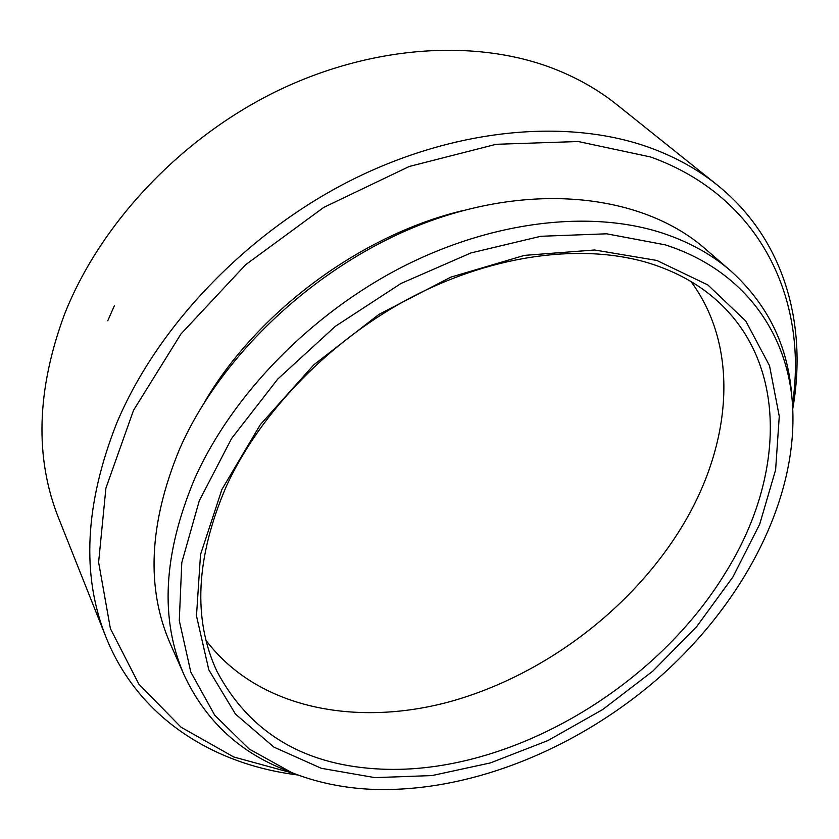 <?xml version="1.0" encoding="UTF-8"?>
<svg xmlns="http://www.w3.org/2000/svg" width="839" height="839" viewBox="0 0 839 839"><rect width="100%" height="100%" fill="white"/><g stroke="black" fill="none" stroke-linecap="round" stroke-linejoin="round"><path stroke-width="1.26" d="M665.285 244.862L606.66 233.808L540.777 236.283L470.941 252.938L401.073 283.435L335.369 326.298L277.772 379.05L231.627 438.43L199.252 500.82L181.79 562.602L179.284 620.556L190.81 672.081L214.763 715.279L249.11 748.965L291.678 772.583C315.558 782.063 341.211 787.59 368.604 789.163C468.561 794.197 579.99 748.325 663.282 673.853C745.997 599.025 799.452 495.576 792.32 401.923C786.625 331.678 742.903 269.718 665.285 244.862M291.678 772.583L283.991 769.478C238.58 751.45 205.377 720.135 184.37 675.542C159.609 619.622 163.102 553.855 194.858 478.261C232.12 395.148 310.231 314.394 401.587 267.305C493.08 220.426 591.107 209.76 662.474 233.095C689.155 241.957 711.933 254.574 730.821 270.966C767.339 304.075 787.601 344.976 791.596 393.669L792.32 401.923M717.093 184.895L617.105 104.854C598.49 89.909 577.127 77.765 553.037 68.42C475.577 38.636 370.953 44.981 275.14 91.965C179.473 139.169 99.851 224.516 64.467 314.405C36.538 390.072 34.609 458.042 58.678 518.292L106.05 637.283C81.247 575.502 84.802 504.134 116.705 423.171C157.061 326.916 245.984 233.305 351.059 180.28C456.301 127.444 569.22 118.194 650.519 147.916C675.825 157.239 698.006 169.562 717.093 184.895C784.664 239.094 807.538 324.515 792.792 408.624M792.488 404.041C808.114 300.907 761.728 196.955 650.676 156.998L578.176 141.518L496.059 144.308L409.275 166.468L323.77 207.39L245.775 264.6L180.941 333.985L133.516 410.323L105.913 488.12L98.614 562.266L110.402 628.61L138.907 684.205L181.098 727.245L233.724 756.977L293.65 773.369M297.939 774.984C213.19 764.539 138.162 717.733 106.05 637.283M725.536 572.628C783.783 479.593 789.457 365.856 717.23 300.823C698.929 284.295 676.486 271.815 649.889 263.394C584.636 243.132 496.048 253.651 413.575 296.177C331.237 338.904 260.677 411.425 226.268 486.431C195.791 557.474 192.666 619.088 216.892 671.252C248.9 731.409 301.641 763.92 375.127 768.776C503.662 777.638 653.665 690.979 725.536 572.628M656.79 260.436L707.864 284.945L745.756 321.012L769.541 365.762L779.263 416.291L775.614 469.892L759.725 524.134L732.95 576.917L696.81 626.429L652.847 671.106L602.675 709.553L547.951 740.543L490.437 762.903L432.043 775.572L374.886 777.627L321.316 768.304L273.923 747.13L235.486 714.104L208.817 669.858L196.483 615.878L200.521 554.589L221.926 489.431L260.352 424.618L313.849 364.797L378.913 314.405L450.858 277.132L524.448 255.371L594.557 249.991L656.79 260.436M690.958 281.516C740.166 347.933 731.461 444.219 683.072 524.794C632.889 608.39 544.039 675.647 449.631 701.75C355.568 727.245 257.583 708.441 206.09 640.493M184.37 675.542L170.516 644.237C145.871 588.517 148.891 523.452 179.588 449.033C222.167 351.656 322.354 259.733 431.298 220.615C540.389 181.486 645.611 196.808 704.928 248.575L730.821 270.966M204.412 402.374C257.248 311.615 361.473 234.448 463.694 210.4M114.544 305.365L107.77 320.75"/></g></svg>
